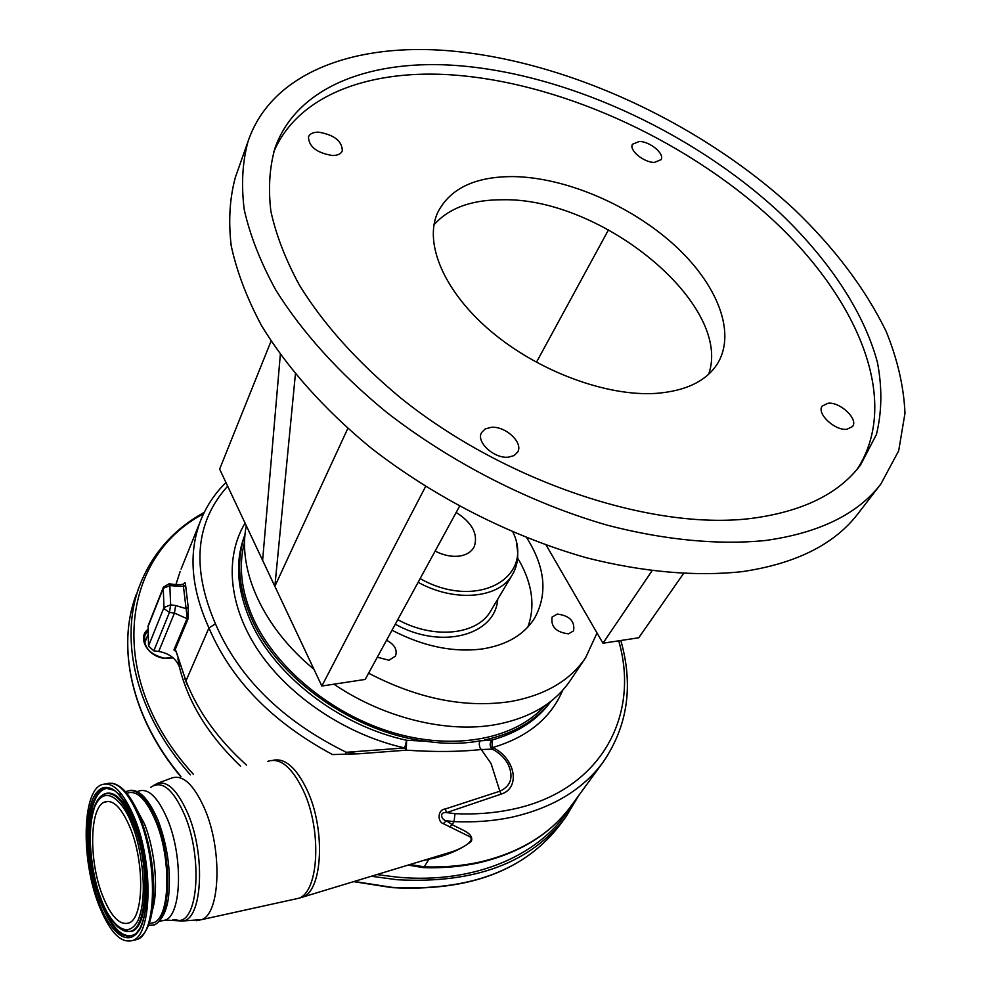 <?xml version="1.0" encoding="UTF-8"?>
<svg xmlns="http://www.w3.org/2000/svg" width="991" height="991" viewBox="0 0 991 991"><rect width="100%" height="100%" fill="white"/><g stroke="black" fill="none" stroke-linecap="round" stroke-linejoin="round"><path stroke-width="1.49" d="M98.109 903.111C81.151 858.553 82.377 792.689 101.045 784.922C112.379 780.623 123.714 792.044 135.024 819.198C153.295 863.941 151.896 933.534 133.29 940.298C120.914 944.262 109.183 931.862 98.109 903.111M149.604 923.501L154.088 922.522C170.056 916.712 171.443 859.024 156.008 821.836C146.395 799.167 136.696 789.629 126.898 793.246M148.539 925.334L152.998 925.086C170.65 922.113 173.078 860.498 156.516 820.734C146.16 796.491 135.841 786.866 125.56 791.834M153.01 922.98L151.846 923.005M479.892 740.872L479.198 744.006L479.842 747.487L491.078 763.541L499.86 791.202C510.984 786.024 513.759 777.08 508.185 764.371C504.642 757.855 499.328 752.764 492.23 749.122L481.168 749.555C459.118 751.896 434.157 752.095 406.248 750.162L406.632 740.265L425.87 741.256C445.095 744.13 463.094 744.006 479.892 740.872L492.031 740.054C518.157 732.646 537.816 719.689 551.008 701.194M433.513 857.401L450.831 852.136C461.187 848.965 475.965 840.901 469.684 836.639L443.287 823.645C437.403 821.948 437.39 809.622 445.269 808.99L499.86 791.202L501.112 794.125L446.607 812.608L445.269 808.99M492.23 749.122C489.542 746.273 489.467 743.25 492.031 740.054L492.23 749.122M544.889 705.666C515.654 738.592 456.207 750.881 394.529 733.105C332.889 715.329 276.142 668.826 253.411 618.855C241.185 591.28 238.249 565.712 244.591 542.151M484.549 739.955C513.747 733.674 535.784 720.841 550.662 701.467M244.988 535.016C236.019 560.349 238.274 588.357 251.764 619.065C277.703 678.513 353.651 732.386 425.87 741.256M683.356 573.764L638.749 637.77L602.962 643.221L597.028 632.976L585.644 657.677L570.333 680.433C554.774 703.362 529.987 718.079 495.983 724.582C447.3 733.476 383.864 718.153 333.93 684.186M313.949 669.259C262.826 627.402 237.233 569.664 246.301 525.701M585.644 657.677C570.11 680.569 545.174 695.174 510.861 701.492C465.535 708.379 418.128 698.94 368.602 673.186M568.512 633.831C556.137 632.308 550.662 626.721 552.098 617.083L557.264 614.061C569.652 615.646 575.077 621.246 573.566 630.883L568.512 633.831M386.552 640.236C394.653 644.522 397.614 649.811 395.459 656.129L388.943 660.229L377.311 657.206M526.791 537.865C545.335 567.372 547.887 594.228 534.434 618.446C524.028 634.797 506.785 644.943 482.716 648.894C453.568 652.747 423.33 646.516 392.015 630.214M597.028 632.976L546.177 545.137M517.599 558.032L519.606 561.439C532.539 584.727 535.276 606.616 527.819 627.08M602.962 643.221L651.929 570.94M536.428 362.31L608.548 229.739M433.959 224.858C448.787 208.048 471.654 199.686 502.548 199.761C601.797 197.407 733.241 304.708 708.664 374.226M858.256 513.313L857.81 513.908C834.335 544.406 795.897 563.631 742.507 571.609C696.648 576.688 643.432 572.216 586.858 557.871C510.935 536.453 433.439 496.925 369.854 447.065C323.648 408.874 286.709 367.128 261.438 325.457C246.747 297.857 236.663 271.249 231.188 245.644C228.302 220.931 229.701 198.138 235.375 177.29L236.75 173.388M654.419 162.425L661.071 159.675C664.911 153.853 649.935 141.379 639.294 141.465L632.493 144.252C628.69 150.05 643.791 162.611 654.419 162.425M846.871 429.276L852.483 426.588C858.751 419.391 840.207 401.739 828.092 403.238L822.282 406C816.113 413.148 834.769 430.912 846.871 429.276M508.457 457.148L514.081 455.575L517.636 452.119C523.669 442.729 505.311 425.721 491.053 427.344L485.243 428.93L481.601 432.547C475.717 441.887 494.236 458.944 508.457 457.148M332.307 155.5C337.621 155.5 340.954 153.964 342.316 150.867C342.13 141.106 334.252 134.875 318.668 132.162C313.23 132.113 309.836 133.674 308.474 136.869C308.771 146.643 316.724 152.862 332.307 155.5M513.809 176.596C565.688 177.55 629.694 204.914 673.422 244.207C717.026 283.451 736.87 332.567 717.298 363.957C706.112 381.225 685.722 391.036 656.129 393.377C606.913 396.697 538.596 371.464 491.4 331.688C444.117 291.911 423.714 243.414 437.601 212.706C449.964 188.377 475.358 176.348 513.809 176.596M765.213 540.529C718.909 545.161 665.011 540.169 607.557 525.267C530.42 503.081 451.45 462.76 386.527 412.244C339.318 373.582 301.499 331.49 275.548 289.62C260.435 261.921 249.992 235.276 244.244 209.696C241.135 185.044 242.374 162.375 247.961 141.688C270.332 74.895 349.067 44.459 441.02 50.182C560.807 57.912 698.878 121.125 794.163 209.274C834.496 247.923 865.118 288.542 886.028 331.118C897.499 359.225 903.817 386.601 904.981 413.247L898.676 450.806L880.9 483.98C857.649 514.205 819.086 533.047 765.213 540.529M450.905 65.133C366.93 60.34 295.838 88.335 274.941 148.316C269.527 167.405 268.177 188.327 270.853 211.095C275.981 234.706 285.458 259.308 299.257 284.888C323.351 324.107 357.255 361.876 400.971 398.196C504.84 481.75 651.867 530.544 750.658 518.516C802.14 511.839 838.758 494.001 860.522 465.002L876.428 434.467C881.928 411.922 882.287 388.014 877.506 362.756C863.966 311.657 828.216 258.676 778.604 211.665C690.021 130.069 561.451 71.686 450.905 65.133M857.289 469.077C901.723 400.513 857.5 297.25 770.193 217.475C682.204 137.452 555.753 80.655 446.817 74.573C366.311 70.287 297.61 96.139 273.801 151.784M280.329 354.543L262.615 560.336L219.63 469.127L271.076 341.09M295.392 374.14L274.866 586.325L347.804 428.446M459.477 506.401L365.208 679.43L321.852 686.02L262.615 560.336M321.852 686.02L425.56 486.581M245.025 534.595C234.83 560.534 236.725 589.472 250.686 621.431C274.569 675.689 339.814 726.019 406.632 740.265L404.712 747.945C347.296 735.198 290.561 697.652 259.431 652.289C228.376 606.826 224.325 557.338 245.087 523.137M443.287 823.645L446.408 820.771L452.107 824.574L454.039 821.626L446.408 820.771C441.045 820.102 439.063 811.381 446.607 812.608L455.018 813.673C474.726 814.565 493.307 813.227 510.774 809.635C600.596 791.747 640.57 715.849 618.694 640.83M345.463 754.262L346.293 752.293L358.631 753.804L332.53 754.572C272.339 722.241 231.138 680.024 208.952 627.935L215.468 623.859C238.918 678.067 282.522 720.878 346.293 752.293L404.712 747.945L406.248 750.162L358.631 753.804M240.491 766.13C208.804 735.805 188.513 703.065 179.644 667.922L179.235 666.534C175.754 658.309 168.928 653.28 158.733 651.459L153.828 650.839L148.514 646.033L148.142 625.68M173.202 657.913L164.655 658.346C147.795 656.785 136.931 637.585 147.993 629.359M172.929 657.677L164.407 658.185C149.517 654.432 143.014 646.801 144.897 635.318L148.043 630.771M144.166 640.421L146.358 638.774M175.717 650.839L173.933 649.935L187.237 618.124L183.434 586.399L169.833 585.644L169.114 583.749L163.441 587.118L148.117 625.742M158.733 651.459L174.441 613.07L175.642 605.538L186.06 608.623L188.253 607.57L187.956 619.102L174.441 613.07L169.436 612.401L164.295 608.833L163.986 607.52L170.638 604.857L169.833 585.644L163.255 588.295L163.441 587.118M153.828 650.839L169.436 612.401L170.638 604.857L175.642 605.538M178.417 660.266L179.235 666.534L177.946 658.681M176.026 651.595L173.933 649.935L175.221 649.501L175.704 650.802M183.781 583.984C184.846 581.878 185.466 582.386 185.627 585.532L183.434 586.399L183.347 584.157L181.08 584.566M179.334 666.373L179.644 667.922M181.093 569.094L200.504 520.894C188.24 552.854 191.052 588.543 208.952 627.935L185.961 680.928L187.633 685.797L176.336 652.214M449.79 827.014L452.107 824.574C461.149 829.888 474.255 832.997 471.32 841.446C459.997 850.005 446 855.902 429.338 859.147L422.736 860.671M422.884 867.608L424.284 866.828L429.214 858.702M187.956 619.102L175.221 649.501L176.088 651.706M175.927 584.665L180.164 571.411L176.101 584.021M176.262 583.439L175.94 584.665M246.486 765.089C218.119 739.472 197.94 711.427 185.961 680.928M175.989 650.938L176.088 651.793L175.469 650.629M176.15 651.459L186.172 681.573M516.509 544.294C518.962 555.505 517.649 565.514 512.57 574.346C499.526 598.366 455.203 602.838 418.128 582.299M512.979 532.204C535.066 578.087 476.609 610.642 420.134 578.608M102.011 894.229C88.744 859.581 89.71 808.136 104.204 802.19C113.085 798.87 121.918 807.838 130.688 829.058C144.748 863.805 143.683 917.517 129.226 922.856C119.713 925.966 110.645 916.415 102.011 894.229M456.182 512.434C472.348 522.852 478.356 534.273 474.218 546.71C471.431 552.024 466.278 555.171 458.771 556.162C451.128 556.917 443.237 555.233 435.136 551.083M100.587 897.474C93.835 881.395 84.644 834.546 94.938 806.24C106.458 780.611 125.968 806.327 132.261 825.491C139.644 841.557 149.641 893.064 137.922 920.713C124.977 944.423 106.235 915.473 100.587 897.474M133.574 824.475C122.252 797.78 111.339 788.39 100.847 796.281C86.019 809.3 87.121 861.489 100.549 897.71C105.504 911.063 111.178 920.726 117.582 926.696C122.686 930.648 126.439 932.221 128.842 931.429C147.535 931.825 150.855 866.753 133.574 824.475M125.089 931.045L129.623 931.602C148.427 931.998 151.772 866.63 134.404 824.153C123.664 798.61 113.11 788.824 102.742 794.807M122.054 929.855L129.623 931.602L124.829 931.045M135.247 934.24C123.33 939.951 111.847 928.654 100.797 900.323C88.657 867.868 85.734 821.725 94.641 800.802C97.762 793.234 101.85 789.109 106.892 788.427L111.426 788.947M111.896 789.208L106.111 788.229C113.742 785.888 123.119 796.875 134.219 821.192C143.113 845.41 147.263 870.457 146.705 896.322C145.987 909.899 143.819 920.366 140.214 927.737L136.3 933.311C124.011 941.76 111.921 930.859 100.017 900.646C87.827 868.029 84.879 821.675 93.823 800.666C96.957 793.048 101.057 788.91 106.111 788.229L113.841 790.199M134.268 820.92C127.17 799.365 105.269 770.787 92.448 799.613C81.002 831.375 91.246 883.576 98.778 901.587C105.071 921.68 126.018 954.321 140.623 927.886C153.853 896.966 142.593 838.919 134.268 820.92M106.173 783.819C117.396 780.474 128.496 791.995 139.483 818.368C157.804 863.037 156.355 932.543 137.662 939.319L132.905 940.484M112.231 783.262C121.137 784.909 129.561 794.225 137.514 811.22L140.635 818.591M140.685 818.702C148.873 840.442 153.221 863.545 153.729 887.998C153.704 910.915 150.075 926.535 142.853 934.86M133.785 803.8L144.525 823.979C155.24 850.736 158.758 890.525 152.242 910.717M138.257 791.239C148.167 787.622 157.965 797.098 167.628 819.668C183.162 856.682 181.675 914.197 165.534 920.032L161 921.011M150.719 787.337C161.756 779.744 173.053 788.947 184.611 814.949C202.3 856.236 198.547 920.156 179.136 920.49L172.929 919.586M153.828 785.355C165.014 778.257 176.386 787.709 187.943 813.722C205.992 855.691 202.114 920.689 182.319 921.023L175.283 919.784M157.247 783.423L171.356 778.146C182.678 774.082 193.815 784.377 204.778 809.052C222.418 849.621 220.411 913.021 201.916 919.574L196.515 920.701M267.768 761.385C280.044 757.223 291.924 767.009 303.419 790.756C321.914 829.789 318.991 891.392 298.972 898.205L293.398 899.432M273.305 760.246C285.135 757.855 296.42 767.814 307.16 790.137C325.321 828.402 322.88 888.816 303.457 896.855L297.907 898.441M562.715 690.219C550.922 718.091 527.559 737.205 492.651 747.548C515.159 757.768 521.117 788.018 501.112 794.125M572.005 804.704C543.13 853.87 476.473 884.517 397.416 877.171L376.89 874.57M193.418 774.318C104.873 677.77 120.865 556.731 203.576 513.796M578.756 795.463L566.084 816.596C530.941 862.926 474.578 883.972 397.007 879.723L371.352 876.255M190.408 774.838C136.077 714.152 118.846 640.05 139.533 585.916L137.415 591.466M566.084 816.596L560.633 824.029C525.503 870.346 469.313 891.454 392.077 887.354L354.233 881.457M180.944 776.486C131.258 717.224 116.393 646.714 136.238 594.526C116.343 646.85 131.159 717.348 180.61 776.535M174.8 586.338L174.057 584.455L169.387 583.798M148.514 646.033L163.986 607.52L163.255 588.295L147.919 626.919M187.633 685.797L184.747 678.463M410.001 864.524L424.284 866.828C443.956 867.484 462.524 865.874 480.003 862.009C520.312 852.458 550.6 833.865 570.89 806.228C550.278 834.249 519.705 853.09 479.161 862.727C461.62 866.63 443.014 868.265 423.343 867.633L408.131 865.093M570.89 806.228L603.11 762.116C582.819 789.753 552.136 808.173 511.034 817.377C493.196 821.081 474.194 822.505 454.039 821.626L455.018 813.673M227.67 486.185C195.363 522.059 191.3 567.954 215.468 623.859M185.627 585.532L188.253 607.57M497.742 599.171C495.376 635.305 441.367 650.096 395.285 624.206M512.434 574.582L490.818 610.766C477.687 634.859 434.033 639.752 397.775 619.66M153.729 887.998C153.878 915.56 148.526 932.667 137.662 939.319L133.29 940.298M154.088 922.522L149.17 923.587M122.141 794.881L119.539 794.064M152.998 925.086C153.828 925.916 165.497 920.738 168.507 897.326C171.158 872.303 167.776 846.871 158.362 821.056M159.241 921.395L165.534 920.032L182.319 921.023L201.916 919.574L298.972 898.205L433.439 857.413M130.329 790.335C139.793 789.468 149.121 799.65 158.3 820.882M235.375 177.29L247.961 141.688M857.81 513.908L880.9 483.98M144.636 643.085L148.154 634.277M204.257 512.384C173.574 529.305 151.995 553.808 139.533 585.916M353.601 881.643L391.779 887.614C469.053 891.714 525.329 870.519 560.633 824.029M180.585 584.616L174.342 584.492M603.11 762.116C627.712 726.13 633.621 685.599 620.824 640.508M200.504 520.894C206.289 506.252 214.774 493.468 225.96 482.555M108.762 801.372L104.204 802.19"/></g></svg>
